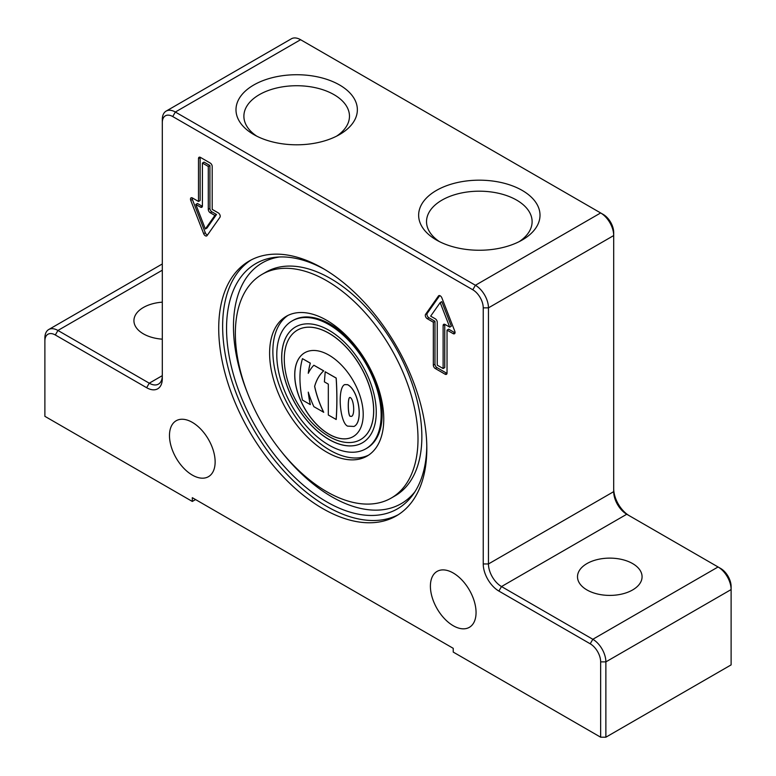 <?xml version="1.0" encoding="UTF-8"?>
<svg xmlns="http://www.w3.org/2000/svg" width="776" height="776" viewBox="0 0 776 776"><rect width="100%" height="100%" fill="white"/><g stroke="black" fill="none" stroke-linecap="round" stroke-linejoin="round"><path stroke-width="1.16" d="M398.272 514.711A147.139 84.953 60 0 1 326.686 506.34A147.139 84.953 60 0 1 231.093 378.455A147.139 84.953 60 0 1 251.181 259.941M426.79 446.239A141.601 81.752 60 0 1 413.327 494.176A141.601 81.752 60 0 1 255.876 427.072A141.601 81.752 60 0 1 276.489 257.176A141.601 81.752 60 0 1 324.746 269.476M368.639 455.105A80.723 46.608 60 0 1 289.584 407.613A80.723 46.608 60 0 1 287.983 315.405M292.067 320.963L293.047 320.401A73.798 42.612 60 0 1 366.844 363.013A73.798 42.612 60 0 1 366.844 448.227L365.865 448.79A73.798 42.612 60 0 1 328.966 445.133A73.798 42.612 60 0 1 280.757 380.104A73.798 42.612 60 0 1 292.067 320.963A73.798 42.612 60 0 1 365.865 363.575A73.798 42.612 60 0 1 365.865 448.79M383.761 419.147A80.723 46.608 60 0 1 367.038 456.104A80.723 46.608 60 0 1 286.325 409.495A80.723 46.608 60 0 1 286.325 316.288A80.723 46.608 60 0 1 348.521 337.919A80.723 46.608 60 0 1 383.761 419.147M418.002 438.925A129.155 74.564 60 0 1 391.259 498.047A129.155 74.564 60 0 1 262.104 423.483A129.155 74.564 60 0 1 262.104 274.345A129.155 74.564 60 0 1 361.635 308.945A129.155 74.564 60 0 1 418.002 438.925M195.824 204.437L205.349 228.998L214.884 215.447L210.248 212.769A2.764 1.6 60 0 1 208.288 209.374L208.288 166.442L202.42 163.057L202.42 205.989A2.764 1.6 60 0 1 201.847 207.25A2.764 1.6 60 0 1 200.46 207.114L195.824 204.437L197.453 203.496L202.09 206.174A2.764 1.6 60 0 0 202.391 206.319M202.42 163.057L204.049 162.116L209.918 165.501L209.918 208.434A2.764 1.6 60 0 0 211.877 211.829L216.514 214.506L206.979 228.057L205.349 228.998M214.884 215.447L216.514 214.506M208.288 166.442L209.918 165.501M210.248 163.057A2.764 1.6 60 0 1 212.197 166.442L212.197 209.374L218.269 212.886A2.764 1.6 60 0 1 219.967 217.251L207.046 235.632A2.764 1.6 60 0 1 206.736 235.914A2.764 1.6 60 0 1 203.661 233.673L190.741 200.373A2.764 1.6 60 0 1 191.051 197.831A2.764 1.6 60 0 1 192.438 197.967L198.501 201.469L198.501 158.537A2.764 1.6 60 0 1 199.073 157.266A2.764 1.6 60 0 1 200.46 157.402L210.248 163.057M200.159 157.256A2.764 1.6 -120 0 0 200.13 157.596L200.13 200.528L198.501 201.469M192.128 197.822A2.764 1.6 -120 0 0 192.37 199.432L205.291 232.732A2.764 1.6 -120 0 0 207.454 235.041M443.125 368.532L443.125 325.6A2.764 1.6 60 0 1 443.697 324.329A2.764 1.6 60 0 1 445.075 324.475L449.711 327.142L440.186 302.591L430.661 316.142L435.297 318.82A2.764 1.6 60 0 1 437.247 322.215L437.247 365.147L443.125 368.532L444.755 367.591L444.755 324.659A2.764 1.6 60 0 1 444.774 324.32M449.711 327.142L451.341 326.201L441.816 301.651L440.186 302.591M435.297 368.532A2.764 1.6 60 0 1 433.338 365.147L433.338 322.215L427.266 318.703A2.764 1.6 60 0 1 425.568 314.338L438.488 295.957A2.764 1.6 60 0 1 438.799 295.675A2.764 1.6 60 0 1 441.884 297.916L454.794 331.216A2.764 1.6 60 0 1 454.484 333.758A2.764 1.6 60 0 1 453.106 333.622L447.034 330.12L447.034 373.052A2.764 1.6 60 0 1 446.462 374.323A2.764 1.6 60 0 1 445.075 374.187L435.297 368.532L436.927 367.591L446.704 373.246A2.764 1.6 -120 0 0 447.015 373.392M439.711 295.598L427.207 313.397A2.764 1.6 -120 0 0 428.895 317.762L434.967 321.264L434.967 364.206A2.764 1.6 -120 0 0 436.927 367.591M447.034 330.12L448.664 329.179L454.736 332.681A2.764 1.6 -120 0 0 455.037 332.826M433.338 322.215L434.967 321.264M195.571 499.56L192.302 501.442L44.882 416.324L44.882 341.003A14.763 8.526 60 0 1 55.319 334.98L146.645 387.709A22.135 12.785 -120 0 0 162.3 378.669L162.3 122.569A14.763 8.526 60 0 1 172.738 116.546L472.797 289.778A14.763 8.526 60 0 1 483.235 307.859L483.235 563.958A22.135 12.785 -120 0 0 498.89 591.07L590.216 643.799A14.763 8.526 60 0 1 600.653 661.88L600.653 737.2L605.872 737.2L605.872 661.88A18.449 10.651 -120 0 0 592.825 639.278L501.5 586.559A18.449 10.651 60 0 1 488.453 563.958L488.453 307.859A18.449 10.651 -120 0 0 475.407 285.267L175.347 112.025A18.449 10.651 -120 0 0 166.122 111.113A18.449 10.651 -120 0 0 162.3 119.552L162.3 122.569M192.302 501.442L192.302 497.678L453.233 648.319L453.233 652.082L600.653 737.2M322.767 508.6A147.139 84.953 60 0 1 226.641 378.93A147.139 84.953 60 0 1 249.203 261.027A147.139 84.953 60 0 1 396.342 345.98A147.139 84.953 60 0 1 396.342 515.885A147.139 84.953 60 0 1 322.767 508.6M453.233 625.728A32.291 18.643 60 0 1 432.135 597.268A32.291 18.643 60 0 1 437.092 571.398A32.291 18.643 60 0 1 469.373 590.041A32.291 18.643 60 0 1 469.373 627.318A32.291 18.643 60 0 1 453.233 625.728M192.302 475.077A32.291 18.643 60 0 1 171.215 446.627A32.291 18.643 60 0 1 176.162 420.757A32.291 18.643 60 0 1 208.453 439.4A32.291 18.643 60 0 1 208.453 476.677A32.291 18.643 60 0 1 192.302 475.077M166.122 111.113L291.369 38.8A18.449 10.651 60 0 1 300.593 39.712L600.653 212.954A18.449 10.651 60 0 1 613.7 235.555L613.7 232.538A14.763 8.526 -120 0 0 603.262 214.457L600.653 212.954L475.407 285.267L472.797 289.778M483.235 307.859L488.453 307.859L613.7 235.555L613.7 491.644A18.449 10.651 -120 0 0 626.746 514.245L718.072 566.975A18.449 10.651 60 0 1 731.118 589.566L731.118 586.559A14.763 8.526 -120 0 0 720.681 568.478L718.072 566.975L592.825 639.278L590.216 643.799M629.326 515.73A22.135 12.785 60 0 1 613.7 488.637M600.653 661.88L605.872 661.88L731.118 589.566L731.118 664.887L605.872 737.2M586.957 589.944A32.291 18.643 180 0 1 577.499 576.762A32.291 18.643 180 0 1 597.433 559.544A32.291 18.643 180 0 1 632.615 563.58A32.291 18.643 180 0 1 642.072 576.762A32.291 18.643 180 0 1 622.139 593.989A32.291 18.643 180 0 1 586.957 589.944M436.413 239.988L436.413 239.988A60.683 35.036 180 0 1 436.413 190.44A60.683 35.036 180 0 1 522.238 190.44A60.683 35.036 180 0 1 522.238 239.988A60.683 35.036 180 0 1 436.413 239.988L436.413 239.988M253.762 134.539L253.762 134.539A60.683 35.036 180 0 1 253.762 84.991A60.683 35.036 180 0 1 339.587 84.991A60.683 35.036 180 0 1 339.587 134.539A60.683 35.036 180 0 1 253.762 134.539L253.762 134.539M146.645 387.709L149.254 383.189L162.3 375.652A18.449 10.651 60 0 1 158.479 384.101A18.449 10.651 60 0 1 149.254 383.189L57.928 330.46A18.449 10.651 -120 0 0 48.704 329.548A18.449 10.651 -120 0 0 44.882 337.996L44.882 341.003M162.3 339.17A32.291 18.643 180 0 1 143.385 333.855A32.291 18.643 180 0 1 133.928 320.672A32.291 18.643 180 0 1 162.3 302.165M519.251 241.598A52.787 30.477 0 0 0 532.113 221.664A52.787 30.477 0 0 0 479.325 191.187A52.787 30.477 0 0 0 426.528 221.664A52.787 30.477 0 0 0 439.4 241.598M336.6 136.149A52.787 30.477 0 0 0 349.472 116.206A52.787 30.477 0 0 0 296.675 85.729A52.787 30.477 0 0 0 243.887 116.206A52.787 30.477 0 0 0 256.749 136.149M328.966 436.471A63.196 36.482 -120 0 0 360.559 439.604A63.196 36.482 -120 0 0 360.559 366.641A63.196 36.482 -120 0 0 297.373 330.149A63.196 36.482 -120 0 0 287.683 380.793A63.196 36.482 -120 0 0 328.966 436.471M328.966 434.22A48.432 27.965 60 0 1 297.324 391.54A48.432 27.965 60 0 1 304.755 352.731A48.432 27.965 60 0 1 353.177 380.686A48.432 27.965 60 0 1 353.177 436.616A48.432 27.965 60 0 1 328.966 434.22M328.966 439.488A66.882 38.616 60 0 1 285.277 380.55A66.882 38.616 60 0 1 295.52 326.958A66.882 38.616 60 0 1 362.411 365.574A66.882 38.616 60 0 1 362.402 442.805A66.882 38.616 60 0 1 328.966 439.488M295.559 326.938A66.882 38.616 -120 0 0 285.345 380.541A66.882 38.616 -120 0 0 329.034 439.449A66.882 38.616 -120 0 0 362.44 442.786M360.597 439.585A63.196 36.482 -120 0 0 360.627 439.565A63.196 36.482 -120 0 0 360.627 366.602A63.196 36.482 -120 0 0 297.431 330.12A63.196 36.482 -120 0 0 297.402 330.13M349.743 397.477C347.57 398.408 348.017 415.5 350.228 416.285L351.644 416.343M304.784 352.711A48.432 27.965 -120 0 0 297.402 391.531A48.432 27.965 -120 0 0 329.034 434.182A48.432 27.965 -120 0 0 353.216 436.597M344.699 384.605L347.619 384.654C358.832 390.163 363.731 421.969 354.05 426.412L354.021 426.431M325.202 371.782L336.202 378.058A322.874 186.415 60 0 1 336.202 419.486L328.316 415.005L328.316 384.13L324.397 381.87L325.202 371.782L336.144 378.096A322.874 186.415 60 0 1 336.144 419.525M313.873 365.244L323.718 370.85A72.643 41.943 -120 0 0 314.678 386.351A72.643 41.943 -120 0 0 323.718 412.279L313.873 406.673A72.643 41.943 60 0 1 308.276 392.142A92.247 53.263 -120 0 0 310.284 404.597L302.456 400.076A92.247 53.263 60 0 1 302.456 358.648L310.284 363.168A92.247 53.263 -120 0 0 308.276 373.314A72.643 41.943 60 0 1 313.873 365.244L323.65 370.889A72.643 41.943 -120 0 0 314.62 386.39A72.643 41.943 -120 0 0 323.65 412.318M308.382 392.481A92.247 53.263 -120 0 0 310.342 404.558L310.284 404.597M302.456 358.648L310.342 363.129A92.247 53.263 -120 0 0 308.353 373.149M347.561 426.121C339.675 422.619 337.24 387.767 344.66 384.624L347.561 384.692C358.774 390.202 363.663 422.008 353.982 426.451L347.561 426.121M350.17 416.324C347.929 415.529 347.512 398.253 349.704 397.496L350.17 397.496C353.904 399.174 355.107 414.869 351.615 416.363L350.228 416.285M262.104 274.345L265.955 272.124A129.155 74.564 60 0 1 365.477 306.724A129.155 74.564 60 0 1 421.853 436.704A129.155 74.564 60 0 1 395.11 495.825L391.259 498.047M415.014 491.644A138.991 80.248 60 0 1 280.602 450.643M247.835 393.878A138.991 80.248 60 0 1 279.535 256.972M200.46 207.114L202.09 206.174M210.248 212.769L211.877 211.829M208.288 209.374L209.918 208.434M198.501 158.537L200.13 157.596M190.741 200.373L192.37 199.432M203.661 233.673L205.291 232.732M443.125 325.6L444.755 324.659M433.338 365.147L434.967 364.206M445.075 374.187L446.704 373.246M453.106 333.622L454.736 332.681M438.488 295.957L439.206 295.549M425.568 314.338L427.207 313.397M427.266 318.703L428.895 317.762M498.89 591.07L501.5 586.559L626.746 514.245M613.7 491.644L488.453 563.958L483.235 563.958M300.593 39.712L175.347 112.025L172.738 116.546M162.3 270.203L57.928 330.46L55.319 334.98M48.704 329.548L162.3 263.966"/></g></svg>
